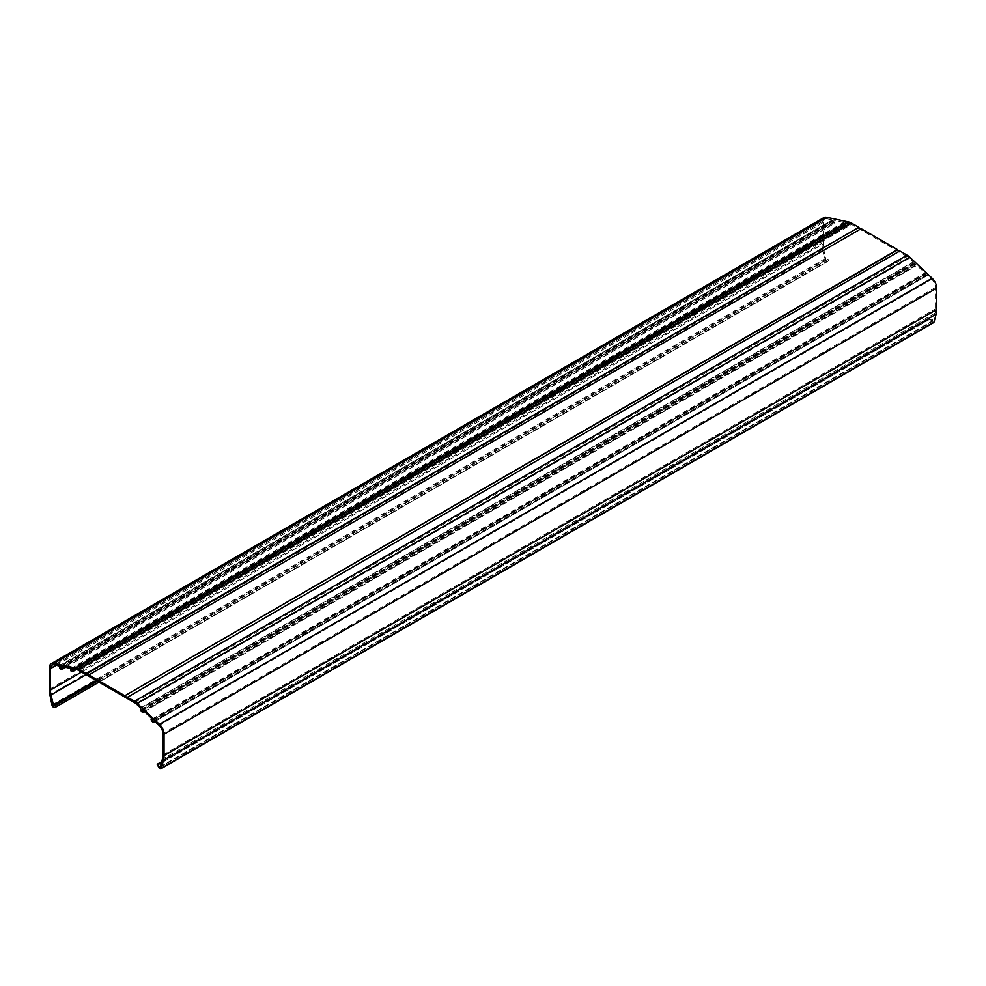 <?xml version="1.0" encoding="UTF-8"?>
<svg xmlns="http://www.w3.org/2000/svg" width="986" height="986" viewBox="0 0 986 986"><rect width="100%" height="100%" fill="white"/><g stroke="black" fill="none" stroke-linecap="round" stroke-linejoin="round"><path stroke-width="0.74" stroke-dasharray="4.93 3.7" d="M54.39 707.356L827.057 261.265A2.182 1.257 60 0 1 824.641 258.899L822.521 248.571A23.491 13.57 60 0 1 821.954 243.283L821.954 221.875A9.293 5.361 60 0 1 823.889 217.623M860.864 228.851L88.518 675.127M899.811 250.986L127.145 697.435M933.619 322.619A2.182 1.257 60 0 1 931.61 321.633L929.847 318.145L932.3 320.955L160.385 766.615M154.925 721.469L926.076 276.253A1.097 0.629 60 0 0 926.261 276.006L926.951 274.774L931.758 279.309A7.654 4.412 60 0 1 935.541 287.444L935.541 308.852A21.852 12.621 60 0 1 935.011 313.166L932.3 320.955M926.076 276.253A1.097 0.629 60 0 1 925.299 276.031L923.746 273.627L924.93 274.318L152.805 720.1M142.046 709.427L914.552 263.361L925.25 273.184L924.93 274.318M914.453 263.484L142.304 709.587M142.834 710.093L914.552 264.544L914.33 263.866M914.552 264.544L915.378 266.343L913.504 264.926A1.097 0.629 60 0 1 912.999 263.521L913.393 262.301L140.739 708.392M134.453 702.636L907.12 256.545A10.932 6.31 60 0 1 909.437 258.295L913.393 262.301M907.12 256.545L851.547 224.451L78.88 670.542M76.563 669.617L849.217 223.526A10.932 6.31 60 0 1 851.547 224.451M849.217 223.526L845.421 222.713L72.754 668.804M76.23 669.543L845.47 225.424A1.097 0.629 60 0 0 845.668 224.635L845.421 222.713M845.47 225.424A1.097 0.629 60 0 1 845.162 225.474L843.819 225.178L843.289 223.847L71.658 669.851M71.066 668.446L843.72 222.355L844.115 223.884M843.72 222.355L833.404 220.161L60.75 666.253M61.083 666.314L833.404 220.161M833.158 220.568L61.847 666.487M62.894 666.709L833.737 221.665L833.281 221.098M833.737 221.665L834.92 223.206L833.367 222.959A1.097 0.629 60 0 1 832.394 221.813L831.999 220.137L59.345 666.228M59.049 665.883L831.999 220.137M831.716 219.792L826.897 218.769L54.242 664.86M56.251 665.291L823.125 222.54A7.654 4.412 60 0 1 824.703 219.04A7.654 4.412 60 0 1 826.897 218.769M823.125 222.54L823.125 243.949L81.555 672.082M86.078 674.695L823.643 248.866A21.852 12.621 60 0 1 823.125 243.949M823.643 248.866L825.763 259.195L96.086 680.476M828.819 260.772L98.957 682.139L828.819 260.772L828.055 259.318L825.763 259.195M827.057 261.265L828.745 260.797M51.975 704.99L824.641 258.899M822.521 248.571L49.867 694.662M49.3 689.374L821.954 243.283M821.954 221.875L49.3 667.966M158.943 767.724L931.61 321.633M929.909 319.205L157.255 765.296M161.47 762.585L930.599 318.527M160.237 767.145L932.904 321.054M935.011 313.166L162.357 759.257M162.875 754.943L935.541 308.852M935.541 287.444L162.875 733.535M159.103 725.4L931.758 279.309M926.951 274.774L154.284 720.865M154.149 720.791L926.655 274.786M926.261 276.006L154.839 721.382M152.633 722.122L925.299 276.031M923.956 274.774L151.302 720.865M152.571 719.25L924.239 273.738M152.719 720.372L925.386 274.281M925.509 273.886L152.842 719.977M152.596 719.275L925.25 273.184M914.934 263.472L142.28 709.563M915.205 265.234L143.537 710.746M142.181 712.274L914.835 266.183M913.504 264.926L140.838 711.017M140.332 709.612L912.999 263.521M140.579 707.96L913.246 261.869M909.437 258.295L136.783 704.386M72.964 668.853L845.261 222.959M845.668 224.635L75.367 669.371M72.496 671.565L845.162 225.474M843.819 225.178L71.165 671.269M71.645 669.42L843.461 223.81M71.67 669.556L844.336 223.465M844.213 222.922L71.547 669.013M834.427 221.887L63.683 666.869M65.594 667.275L834.698 223.243M833.367 222.959L60.701 669.05M59.739 667.904L832.394 221.813M96.899 680.944L826.367 259.786M828.055 259.318L97.331 681.203M161.716 761.623L929.847 318.145M160.139 767.293L932.805 321.202M154.05 720.803L926.717 274.712M152.312 719.004L923.746 273.627M152.62 720.495L925.287 274.404M141.885 709.452L914.552 263.361M144.338 711.498L915.378 266.343M72.668 668.816L845.322 222.725M71.633 669.358L843.289 223.847M71.584 669.95L844.238 223.859M60.59 666.265L833.244 220.174M65.717 667.3L834.92 223.206M52.048 665.131L824.703 219.04"/><path stroke-width="1.48" d="M97.331 681.203L55.401 705.409L56.153 706.863L54.39 707.356A2.182 1.257 60 0 1 51.975 704.99L49.867 694.662A23.491 13.57 60 0 1 49.3 689.374L49.3 667.966A9.293 5.361 60 0 1 51.223 663.714A9.293 5.361 60 0 1 53.897 663.381L826.551 217.29A9.293 5.361 60 0 0 823.889 217.623L51.223 663.714M826.551 217.29L848.872 222.047L76.218 668.138L53.897 663.381M76.218 668.138A12.571 7.259 60 0 1 78.88 669.211L851.547 223.119A12.571 7.259 60 0 0 848.872 222.047M851.547 223.119L858.855 227.335L86.189 673.426L78.88 669.211M86.189 673.426L88.518 675.127L861.172 228.678L897.482 249.643L124.828 695.734L88.518 674.769M858.855 227.335L86.189 673.783M858.855 227.692L860.864 228.851M899.491 251.159L897.482 250L124.828 695.734M127.145 697.077L134.453 701.292A12.571 7.259 60 0 1 137.128 703.314L909.782 257.223A12.571 7.259 60 0 0 907.12 255.201L899.811 250.986L127.145 697.435L124.828 696.091M137.128 703.314L159.449 724.328A9.293 5.361 60 0 1 164.046 734.213L164.046 755.609A23.491 13.57 60 0 1 163.479 760.255L161.359 768.143A2.182 1.257 60 0 1 160.964 768.71A2.182 1.257 60 0 1 158.943 767.724L157.181 764.249L160.139 767.293L162.357 759.257A21.852 12.621 60 0 0 162.875 754.943L162.875 733.535A7.654 4.412 60 0 0 159.103 725.4L154.149 720.791M909.782 257.223L932.103 278.237A9.293 5.361 60 0 1 936.7 288.122L936.7 309.518A23.491 13.57 60 0 1 936.133 314.164L934.025 322.052A2.182 1.257 60 0 1 933.619 322.619L160.964 768.71M154.839 721.382L153.606 722.097L154.001 720.877M153.606 722.097A1.097 0.629 60 0 1 152.633 722.122L151.08 719.718L152.571 719.25M143.537 710.746L142.539 711.325L141.885 710.635L142.28 709.563L152.596 719.275L152.62 720.495L151.573 719.829M142.539 711.325L142.711 712.434L140.838 711.017A1.097 0.629 60 0 1 140.332 709.612L140.579 707.96L136.783 704.386A10.932 6.31 60 0 0 134.453 702.636L78.88 670.542A10.932 6.31 60 0 0 76.563 669.617L72.964 668.853M75.367 669.371L73.001 670.726L72.607 669.063M73.001 670.726A1.097 0.629 60 0 1 72.496 671.565L71.165 671.269L70.622 669.938L71.645 669.42M63.683 666.869L61.07 667.756L60.75 666.253L71.066 668.446L71.67 669.556L70.795 669.901M61.761 667.978L62.254 669.297L60.701 669.05A1.097 0.629 60 0 1 59.739 667.904L59.049 665.883L54.242 664.86A7.654 4.412 60 0 0 52.048 665.131A7.654 4.412 60 0 0 50.459 668.631L50.459 690.04A21.852 12.621 60 0 0 50.989 694.957L53.7 705.877L96.899 680.944M55.401 705.409L53.7 705.877M907.12 255.201L134.453 701.292M932.103 278.237L159.449 724.328M164.046 734.213L936.7 288.122M936.7 309.518L164.046 755.609M163.479 760.255L936.133 314.164M934.025 322.052L161.359 768.143M157.945 764.618L161.47 762.585M160.385 766.615L159.633 767.046M142.304 709.587L141.664 709.957M141.885 710.635L142.834 710.093M61.847 666.487L60.614 667.189M61.07 667.756L62.894 666.709M62.389 669.124L65.594 667.275M50.459 668.631L56.251 665.291M81.555 672.082L50.459 690.04M50.989 694.957L86.078 674.695M96.086 680.476L53.096 705.286M56.214 706.814L98.957 682.139L56.153 706.863M157.181 764.249L161.716 761.623M153.409 722.344L154.925 721.469M151.08 719.718L152.312 719.004M142.711 712.434L144.338 711.498M72.816 671.515L76.23 669.543M70.622 669.938L71.633 669.358M62.254 669.297L65.717 667.3"/></g></svg>
